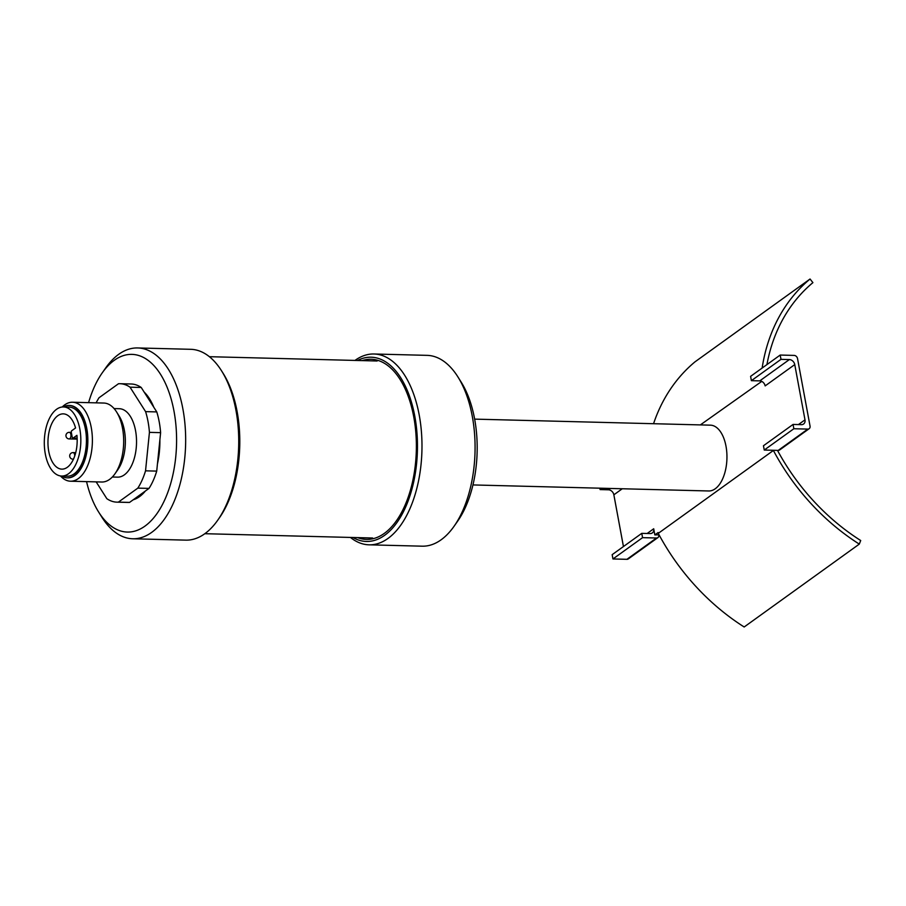 <?xml version="1.0" encoding="UTF-8"?>
<svg xmlns="http://www.w3.org/2000/svg" width="906" height="906" viewBox="0 0 906 906"><rect width="100%" height="100%" fill="white"/><g stroke="black" fill="none" stroke-linecap="round" stroke-linejoin="round"><path stroke-width="1.36" d="M472.955 484.937L708.718 490.973A32.91 17.384 -88.5 0 0 726 446.228A32.91 17.384 -88.5 0 0 710.406 425.163L474.642 419.127M352.966 537.496A92.152 48.686 -88.5 0 0 403.261 512.06A92.152 48.686 -88.5 0 0 414.789 416.194A92.152 48.686 -88.5 0 0 357.508 360.486M357.644 537.62A90.102 47.599 -88.5 0 0 396.545 520.61A90.102 47.599 -88.5 0 0 413.759 416.93A90.102 47.599 -88.5 0 0 400.158 379.58A90.102 47.599 -88.5 0 0 362.174 360.611M350.441 537.439A95.447 50.419 -88.5 0 0 369.093 544.823A95.447 50.419 -88.5 0 0 419.229 415.084A95.447 50.419 -88.5 0 0 373.985 353.997A95.447 50.419 -88.5 0 0 354.971 360.429M369.093 544.823L422.173 546.182A95.447 50.419 -88.5 0 0 454.065 526.273A95.447 50.419 -88.5 0 0 472.309 416.443A95.447 50.419 -88.5 0 0 457.892 376.873A95.447 50.419 -88.5 0 0 427.054 355.356L373.985 353.997M454.065 526.273L457.621 521.21A88.867 46.942 -88.5 0 0 474.608 418.946A88.867 46.942 -88.5 0 0 461.177 382.117L457.892 376.873M700.349 424.914L761.753 381.392M623.441 546.545L613.86 494.812A5.266 4.145 54.3 0 0 608.481 489.795L600.1 489.58L599.84 488.187M656.522 538.005L626.918 559.319A3.296 2.593 -125.7 0 0 628.277 558.923L657.881 537.609A3.296 2.593 54.3 0 1 656.522 538.005L642.558 537.654L641.765 533.351L650.146 533.566A5.266 4.145 -125.7 0 0 652.309 532.932A5.266 4.145 -125.7 0 0 653.702 528.776L654.834 534.914L659.047 534.789M777.484 450.384A197.474 155.617 54.3 0 0 860.7 540.52L859.296 544.11A202.083 159.241 -125.7 0 1 773.396 450.475L658.277 533.351L658.13 532.547L654.834 534.914M804.992 419.852L794.755 364.597L765.151 385.899A5.266 4.145 54.3 0 0 759.772 380.882L751.391 380.667L750.598 376.364L780.191 355.05L794.166 355.412A3.296 2.593 54.3 0 1 797.529 358.55L810.043 426.092A3.296 2.593 54.3 0 1 809.171 428.697A3.296 2.593 54.3 0 1 807.824 429.093L793.849 428.742L793.056 424.438L801.436 424.654A5.266 4.145 -125.7 0 0 803.599 424.019A5.266 4.145 -125.7 0 0 804.992 419.852L798.435 424.574M751.391 380.667L780.995 359.354L789.375 359.569A5.266 4.145 -125.7 0 1 794.755 364.597M762.139 368.051A202.083 159.241 -125.7 0 1 810.055 279.014L812.909 282.638A197.474 155.617 54.3 0 0 766.929 364.597M810.055 279.014L694.936 361.89A202.083 159.241 -125.7 0 0 653.554 423.714M626.918 559.319L612.954 558.957L612.162 554.665L641.765 533.351M657.881 537.609A3.296 2.593 54.3 0 0 658.753 535.016M859.296 544.11L744.177 626.986A202.083 159.241 -125.7 0 1 658.277 533.351M809.171 428.697L779.568 450.01A3.296 2.593 -125.7 0 1 778.22 450.407L764.245 450.044L763.452 445.752L793.056 424.438M780.995 359.354L780.191 355.05M601.958 488.232L600.1 489.58M642.558 537.654L612.954 558.957M764.245 450.044L793.849 428.742M144.111 392.026A57.271 30.249 91.5 0 1 153.861 407.36M159.886 439.829A57.271 30.249 91.5 0 1 157.44 463.94M145.39 491.018A57.271 30.249 91.5 0 1 133.182 499.795M88.584 402.66A88.867 46.942 91.5 0 1 102.197 372.921A88.867 46.942 91.5 0 1 114.247 360.328A88.867 46.942 91.5 0 1 170.713 397.496A88.867 46.942 91.5 0 1 159.094 510.406A88.867 46.942 91.5 0 1 98.629 512.015A88.867 46.942 91.5 0 1 86.557 481.618M102.197 372.921L105.753 367.859A95.447 50.419 91.5 0 1 118.697 354.325A95.447 50.419 91.5 0 1 137.644 347.949L190.724 349.308A95.447 50.419 91.5 0 1 221.551 370.826L223.204 373.442A92.152 48.686 91.5 0 1 219.501 517.688L217.723 520.214A95.447 50.419 91.5 0 1 185.832 540.135L132.752 538.776A95.447 50.419 91.5 0 1 101.925 517.258L98.629 512.015M137.644 347.949A95.447 50.419 91.5 0 1 185.605 444.653A95.447 50.419 91.5 0 1 132.752 538.776M221.551 370.826A95.447 50.419 91.5 0 1 217.723 520.214M96.149 481.867L106.84 498.685A59.241 31.291 -88.5 0 0 116.919 502.151L128.097 502.434A59.241 31.291 -88.5 0 0 129.558 502.411L149.014 488.402A59.241 31.291 -88.5 0 0 156.715 471.109L160.611 432.649A59.241 31.291 -88.5 0 0 156.772 411.913L141.211 387.462A59.241 31.291 -88.5 0 0 131.132 383.997L119.954 383.702A59.241 31.291 -88.5 0 0 118.493 383.736L99.037 397.745A59.241 31.291 -88.5 0 0 96.127 402.853M141.211 387.462L130.034 387.179A59.241 31.291 -88.5 0 0 119.954 383.702M156.772 411.913L145.594 411.63L130.034 387.179M160.611 432.649L149.433 432.366A59.241 31.291 -88.5 0 0 145.594 411.63M156.715 471.109L145.538 470.826L149.433 432.366M149.014 488.402L137.837 488.119A59.241 31.291 -88.5 0 0 145.538 470.826M129.558 502.411L118.38 502.128L137.837 488.119M116.919 502.151A59.241 31.291 -88.5 0 0 118.38 502.128M112.321 477.009L117.565 477.145A34.224 18.086 -88.5 0 0 136.512 443.396A34.224 18.086 -88.5 0 0 119.32 408.708L114.077 408.572M60.453 475.933A39.49 20.861 -88.5 0 0 70.498 481.211L101.789 482.015A39.49 20.861 -88.5 0 0 114.983 473.77L117.825 469.716A34.224 18.086 -88.5 0 0 119.196 416.148L116.568 411.947A39.49 20.861 -88.5 0 0 103.805 403.045L72.514 402.241A39.49 20.861 -88.5 0 0 62.22 406.998M114.983 473.77A39.49 20.861 -88.5 0 0 116.568 411.947M70.498 481.211A39.49 20.861 -88.5 0 0 92.367 442.264A39.49 20.861 -88.5 0 0 72.514 402.241M67.508 477.836A36.206 19.128 -88.5 0 0 67.791 477.847A36.206 19.128 -88.5 0 0 87.837 442.151A36.206 19.128 -88.5 0 0 69.637 405.469A36.206 19.128 -88.5 0 0 69.366 405.458M61.574 476.046A36.206 19.128 -88.5 0 0 67.225 477.836A36.206 19.128 -88.5 0 0 87.27 442.128A36.206 19.128 -88.5 0 0 69.083 405.446A36.206 19.128 -88.5 0 0 63.341 406.953M71.755 430.712A1.314 0.691 -88.5 0 0 71.325 432.411L72.231 437.326A1.314 0.691 -88.5 0 0 72.854 438.164A1.314 0.691 -88.5 0 0 73.114 438.085L76.919 435.344A27.644 14.609 -88.5 0 1 61.857 469.138A27.644 14.609 -88.5 0 1 47.973 441.12A27.644 14.609 -88.5 0 1 63.273 413.861A27.644 14.609 -88.5 0 1 75.56 427.972L71.755 430.712M61.687 476.046L67.27 476.194A34.553 18.256 -88.5 0 0 86.41 442.105A34.553 18.256 -88.5 0 0 69.037 407.1L63.454 406.953A34.553 18.256 -88.5 0 0 45.3 453.929A34.553 18.256 -88.5 0 0 61.687 476.046A34.553 18.256 -88.5 0 0 80.815 441.969A34.553 18.256 -88.5 0 0 63.454 406.953M613.86 494.812L622.275 488.753M653.702 528.776L647.144 533.487M789.375 359.569L759.772 380.882M608.481 489.795L610.338 488.447M778.22 450.407L807.824 429.093M77.135 438.187L73.114 438.085M71.314 432.389L69.32 432.343A3.296 1.744 91.5 0 1 70.872 434.45A3.296 1.744 91.5 0 1 69.15 438.923L77.169 439.127M75.719 452.672L73.069 452.604A3.296 1.744 91.5 0 1 74.722 456.046M73.567 458.946A3.296 1.744 91.5 0 1 72.899 459.183L73.465 459.195M377.156 360.996L209.377 356.692M372.626 538.005L204.847 533.702M67.791 477.847L67.225 477.836M72.854 438.164L77.135 438.278M135.56 498.934L134.337 498.968M69.32 432.343A3.296 3.296 0 0 0 65.945 435.548A3.296 3.296 0 0 0 69.15 438.923M73.069 452.604A3.296 3.296 0 0 0 69.841 456.862A3.296 3.296 0 0 0 72.899 459.183"/></g></svg>
